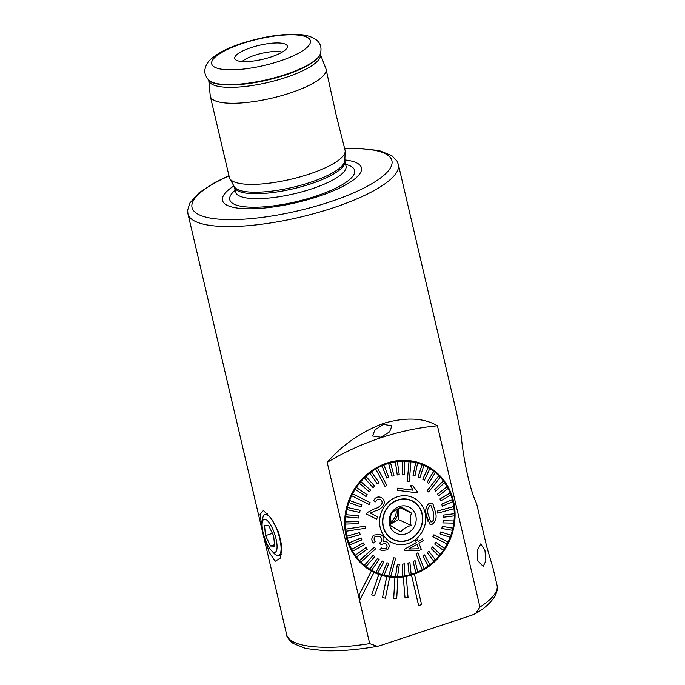 <?xml version="1.0" encoding="UTF-8"?>
<svg xmlns="http://www.w3.org/2000/svg" width="685" height="685" viewBox="0 0 685 685"><rect width="100%" height="100%" fill="white"/><g stroke="black" fill="none" stroke-linecap="round" stroke-linejoin="round"><path stroke-width="1.03" d="M383.463 424.349L374.883 429.949L372.58 436.011L380.937 437.253L389.585 431.858L391.906 425.856L383.463 424.349M477.522 560.493L477.719 549.661L480.742 543.89L484.954 550.432L485.845 560.878L483.216 566.392L477.522 560.493M264.564 537.716L269.359 552.744L275.284 561.203L280.499 558.027L281.937 546.639L278.589 532.039L271.448 518.631L263.4 510.513L260.035 514.418L262.423 528.94M412.978 574.672A59.432 54.252 -65 0 1 411.505 575.135L411.471 575.117A59.432 54.252 -65 0 1 406.231 576.419L406.231 576.419A59.432 54.252 -65 0 1 403.268 576.941L403.225 576.924A59.432 54.252 -65 0 1 397.916 577.387L397.959 577.404A59.432 54.252 -65 0 1 394.945 577.429L394.911 577.412A59.432 54.252 -65 0 1 389.645 577.027L389.688 577.053A59.432 54.252 -65 0 1 386.742 576.59L386.708 576.573A59.432 54.252 -65 0 1 381.613 575.349L381.613 575.349A59.432 54.252 -65 0 1 378.839 574.45L378.796 574.424A59.432 54.252 -65 0 1 374.704 572.737A59.432 54.252 -65 0 1 374.027 572.412A59.432 54.252 -65 0 1 371.407 571.042L371.373 571.016A59.432 54.252 -65 0 1 345.274 514.118A59.432 54.252 -65 0 1 386.777 463.128A59.432 54.252 -65 0 1 425.008 465.038A59.432 54.252 -65 0 1 454.78 520.84A59.432 54.252 -65 0 1 414.391 574.141L414.434 574.167A59.432 54.252 -65 0 1 412.978 574.672M326.051 69.151L336.189 115.123L345.069 150.263A59.432 15.858 -13.2 0 1 345.18 151.445A59.432 15.858 -13.2 0 1 309.2 174.101A59.432 15.858 -13.2 0 1 229.775 178.511A59.432 15.858 -13.2 0 1 229.347 177.406L210.329 96.294A59.432 15.858 -13.2 0 0 290.175 92.997A59.432 15.858 -13.2 0 0 326.051 69.151A59.432 15.858 -13.2 0 0 325.88 68.603L320.289 54.021A57.309 15.293 -13.2 0 1 285.825 77.448A57.309 15.293 -13.2 0 1 208.754 80.188L210.235 95.729A59.432 15.858 -13.2 0 0 210.329 96.294M251.061 47.642A27.015 7.21 -13.2 0 0 235.357 59.518A27.015 7.21 -13.2 0 0 271.046 56.975A27.015 7.21 -13.2 0 0 287.28 47.342A27.015 7.21 -13.2 0 0 251.061 47.642M282.16 52.154A22.691 6.054 -13.2 0 0 254.306 55.408A22.691 6.054 -13.2 0 0 242.079 61.556M233.876 185.969A71.351 19.034 -13.2 0 0 238.209 208.171A71.351 19.034 -13.2 0 0 318.362 196.441A71.351 19.034 -13.2 0 0 344.829 159.947M398.362 164.503L456.587 412.772L461.125 435.395C463.368 458.565 469.602 489.338 476.597 503.518L486.692 546.553L493.063 568.267L497.045 585.264A108.059 28.83 166.8 0 1 479.945 607.047L437.432 425.787C423.878 417.799 405.957 416.968 383.668 423.304C361.218 431.824 342.389 444.848 327.19 462.375L369.703 643.643A108.059 28.83 166.8 0 1 286.647 634.618L187.955 213.857A108.059 28.83 -13.2 0 0 333.133 207.855A108.059 28.83 -13.2 0 0 398.362 164.503L397.06 161.163L391.846 155.649L379.37 150.631L360.002 148.362L344.666 148.517M479.945 607.047L475.664 613.486L471.956 615.164L380.072 645.664L377.401 646.349L369.703 643.643M437.432 425.787A280.944 256.455 115 0 0 327.19 462.375M378.796 574.424L371.681 594.837L374.498 595.762L381.648 575.374M371.373 571.016L359.06 594.94L360.104 599.384L374.027 572.412M411.471 575.117L418.646 605.574L421.575 604.598L414.434 574.167M403.225 576.924L405.041 597.979L408.037 597.483L406.265 576.436M394.911 577.412L393.695 598.741L396.701 598.716L397.959 577.404M386.708 576.573L382.487 597.68L385.432 598.142L389.688 577.053M411.505 575.135L418.646 605.574M371.407 571.042L359.06 594.94M359.103 594.965L360.139 599.401M403.268 576.941L405.041 597.979M394.945 577.429L393.695 598.741M386.742 576.59L382.487 597.68M378.839 574.45L371.681 594.837M398.738 508.39L398.413 519.513L390.604 524.076M397.052 509.169A10.266 9.367 -65 0 1 390.424 523.04M395.956 509.768A10.266 9.367 -65 0 1 390.279 521.79M410.991 500.264A21.612 19.728 -65 0 1 411.839 500.744A21.612 19.728 -65 0 1 413.329 501.728A21.338 19.48 -65 0 1 419.862 529.342A21.338 19.48 -65 0 1 393.627 539.532A21.338 19.48 -65 0 1 392 538.667A21.338 19.48 -65 0 1 385.45 511.053A21.338 19.48 -65 0 1 411.685 500.855A21.338 19.48 -65 0 1 413.303 501.72M393.627 539.532L392.025 538.787A21.338 19.48 -65 0 1 390.407 537.922A21.338 19.48 -65 0 1 390.382 537.913M408.363 499.416A21.338 19.48 -65 0 1 410.084 500.11L411.685 500.855M400.793 531.851C402.849 529.077 406.274 526.936 411.077 525.429C409.878 520.703 410.05 516.61 411.582 513.142L401.804 507.277C397.026 508.775 393.592 510.916 391.529 513.699C389.988 517.141 389.825 521.242 391.024 525.986L400.793 531.851M409.938 507.568A14.59 13.315 -65 0 1 414.082 527.048A14.59 13.315 -65 0 1 395.373 532.819A14.59 13.315 -65 0 1 391.221 513.339A14.59 13.315 -65 0 1 409.938 507.568M395.348 540.225A21.612 19.728 -65 0 1 392.719 539.386M400.203 507.825L411.582 513.142M398.413 519.513L411.077 525.429M371.21 570.93A59.432 54.252 115 0 0 376.091 572.472M425.702 466.271A59.432 54.252 115 0 0 421.386 463.522M433.699 519.966L433.725 513.014L433.656 519.949L431.858 521.893L433.656 519.949M426.344 515.214L426.327 515.077C424.983 509.888 426.044 505.915 429.529 503.158L431.79 503.295L433.074 504.306L435.634 512.654C436.876 517.766 435.694 521.653 432.115 524.299L429.855 524.153L426.344 515.214M433.759 513.031L431.019 505.684L429.88 505.59C427.714 507.91 427.149 510.907 428.185 514.572L430.728 521.833L431.892 521.919M437.732 513.151L454.035 508.647A58.619 53.507 115 0 0 453.915 507.602A58.619 53.507 115 0 0 453.787 506.566L437.475 511.061L437.689 513.133L437.441 511.044L453.744 506.54A58.619 53.507 -65 0 0 452.836 501.625M346.011 531.252L365.533 528.255L365.285 526.166L345.754 529.163A58.619 53.507 115 0 0 345.874 530.207A58.619 53.507 115 0 0 346.011 531.252L345.968 531.235A58.619 53.507 -65 0 0 346.884 536.184L359.608 532.639L346.927 536.201A58.619 53.507 115 0 0 347.423 538.222L347.389 538.204A58.619 53.507 -65 0 0 348.888 542.948L361.149 537.922L348.93 542.974A58.619 53.507 115 0 0 349.667 544.892L349.624 544.866A58.619 53.507 -65 0 0 351.696 549.336L363.35 542.931L351.73 549.361A58.619 53.507 115 0 0 352.707 551.142L352.664 551.125A58.619 53.507 -65 0 0 355.258 555.244L366.064 547.529L355.301 555.27A58.619 53.507 115 0 0 356.483 556.896L356.44 556.879A58.619 53.507 -65 0 0 359.531 560.587L374.284 547.264L359.565 560.604A58.619 53.507 115 0 0 360.25 561.332A58.619 53.507 115 0 0 360.944 562.042L360.901 562.025A58.619 53.507 -65 0 0 364.429 565.262L373.162 555.372L364.471 565.279A58.619 53.507 115 0 0 366.021 566.512L365.978 566.495A58.619 53.507 -65 0 0 369.9 569.209L377.409 558.472L369.934 569.226A58.619 53.507 115 0 0 371.638 570.237L371.595 570.211A58.619 53.507 -65 0 0 375.046 572.001L371.852 570.502A58.619 53.507 -65 0 1 363.615 565.63M454.001 508.664A58.619 53.507 -65 0 1 454.309 513.707L443.341 515.12L454.309 513.707M443.383 515.137L443.383 517.261L454.352 515.856A58.619 53.507 115 0 0 454.343 513.733M454.309 515.856A58.619 53.507 -65 0 1 454.009 520.96L443.144 520.771L454.009 520.96M443.186 520.788L442.93 522.912L453.804 523.1A58.619 53.507 115 0 0 454.052 520.977M453.761 523.1A58.619 53.507 -65 0 1 452.862 528.178L442.279 526.388L452.862 528.178M442.313 526.414L441.816 528.503L452.408 530.284A58.619 53.507 115 0 0 452.905 528.195M452.365 530.284A58.619 53.507 -65 0 1 450.884 535.242L440.797 531.928L450.884 535.242A58.619 53.507 115 0 1 450.182 537.297L440.061 533.957L440.755 531.903M450.139 537.28A58.619 53.507 -65 0 1 448.093 542.058M447.168 544.01L432.903 536.74L447.168 544.01A58.619 53.507 115 0 0 447.656 543.042A58.619 53.507 115 0 0 448.136 542.075L433.905 534.822L432.937 536.757L433.905 534.822M447.125 543.993A58.619 53.507 -65 0 1 444.548 548.497L435.865 542.255L434.692 544.061L443.366 550.312A58.619 53.507 -65 0 1 440.301 554.465M435.908 542.272L434.735 544.078L443.409 550.329A58.619 53.507 115 0 0 444.582 548.522M432.62 546.947L431.242 548.599L438.957 556.151A58.619 53.507 115 0 0 440.327 554.499L432.577 546.93L431.207 548.582L438.914 556.134A58.619 53.507 -65 0 1 435.412 559.885M428.827 551.185L427.277 552.658L433.896 561.383A58.619 53.507 115 0 0 435.437 559.919L428.784 551.168L427.243 552.641L433.853 561.366A58.619 53.507 -65 0 1 429.966 564.654M424.597 554.927L422.902 556.194L428.296 565.956A58.619 53.507 115 0 0 429.983 564.688L424.554 554.91L422.859 556.177L428.253 565.93A58.619 53.507 -65 0 1 424.049 568.704L417.953 552.786L416.103 553.814L417.953 552.786M416.137 553.831L422.243 569.774A58.619 53.507 115 0 0 423.159 569.269A58.619 53.507 115 0 0 424.058 568.738M422.243 569.774L422.2 569.757A58.619 53.507 -65 0 1 417.747 571.966M415.093 560.672L413.183 561.477L415.846 572.797A58.619 53.507 115 0 0 417.747 572.001L415.05 560.655L413.141 561.46L415.804 572.78A58.619 53.507 -65 0 1 411.163 574.39M409.964 562.59L407.995 563.138L409.193 574.972A58.619 53.507 115 0 0 411.163 574.424L409.921 562.573L407.952 563.121L409.15 574.955A58.619 53.507 -65 0 1 404.398 575.948L404.655 563.806L402.652 564.097L402.352 576.239A58.619 53.507 -65 0 1 397.557 576.607M404.698 563.832L402.694 564.115L402.395 576.256A58.619 53.507 115 0 0 404.398 575.974M399.372 564.363L397.368 564.38L395.553 576.642A58.619 53.507 115 0 0 397.557 576.624L399.329 564.346L397.326 564.363L395.51 576.624A58.619 53.507 -65 0 1 390.758 576.35M393.755 557.855L388.78 576.119A58.619 53.507 115 0 0 389.765 576.248A58.619 53.507 115 0 0 390.758 576.368L395.724 558.104L393.712 557.83L395.724 558.104M388.78 576.119L388.746 576.094A58.619 53.507 -65 0 1 384.105 575.186L388.832 563.293L386.922 562.779L382.144 574.664A58.619 53.507 -65 0 1 377.692 573.139L383.831 561.717L382.016 560.955L375.834 572.36A58.619 53.507 -65 0 1 375.046 572.001M388.875 563.31L386.965 562.796L382.187 574.689A58.619 53.507 115 0 0 384.097 575.194M383.874 561.743L382.059 560.972L375.877 572.377A58.619 53.507 115 0 0 377.692 573.148M382.735 524.359A21.612 19.728 -65 0 1 391.109 503.672A21.612 19.728 -65 0 1 411.796 500.615A21.612 19.728 -65 0 1 422.568 516.028A21.612 19.728 -65 0 1 414.194 536.715A21.612 19.728 -65 0 1 393.507 539.771A21.612 19.728 -65 0 1 382.735 524.359M428.69 492.035L440.224 477.214A58.619 53.507 115 0 0 439.547 476.486A58.619 53.507 115 0 0 438.854 475.767L427.312 490.588L428.69 492.035L427.269 490.571L438.811 475.75A58.619 53.507 -65 0 0 435.317 472.547M411.009 461.699A58.619 53.507 115 0 0 410.024 461.562A58.619 53.507 115 0 0 409.039 461.45L407.292 481.221L409.262 481.469L410.966 461.681A58.619 53.507 -65 0 1 415.658 462.598L413.064 475.501L414.973 476.015L417.567 463.111A58.619 53.507 -65 0 1 422.063 464.653L418.021 477.06L419.888 477.839L423.878 465.415A58.619 53.507 -65 0 1 424.666 465.774A58.619 53.507 -65 0 1 428.116 467.564L422.756 479.294L424.452 480.305L429.855 468.591A58.619 53.507 -65 0 1 433.733 471.28L427.149 482.171L428.69 483.404L435.317 472.53A58.619 53.507 115 0 0 433.776 471.297L427.149 482.171M377.546 468.035A58.619 53.507 115 0 0 376.639 468.549A58.619 53.507 115 0 0 375.731 469.079L385.056 486.53L386.871 485.485L377.512 468.018A58.619 53.507 -65 0 1 381.999 465.791L386.811 478.121L388.763 477.342L383.908 464.995A58.619 53.507 -65 0 1 388.592 463.368L391.94 476.203L393.952 475.681L390.561 462.82A58.619 53.507 -65 0 1 395.356 461.818L397.249 474.988L399.252 474.705L397.36 461.536A58.619 53.507 -65 0 1 402.198 461.168L402.575 474.448L404.578 474.431L404.201 461.151A58.619 53.507 -65 0 1 408.996 461.433L407.292 481.221M352.629 493.808A58.619 53.507 115 0 0 352.133 494.767A58.619 53.507 115 0 0 351.662 495.743L369.112 504.494L370.08 502.559L352.587 493.782A58.619 53.507 -65 0 1 355.173 489.27L366.03 496.539L367.211 494.733L356.346 487.463A58.619 53.507 -65 0 1 359.419 483.293L369.326 491.864L370.696 490.212L360.798 481.641A58.619 53.507 -65 0 1 364.317 477.882L373.077 487.609L374.661 486.153L365.858 476.409A58.619 53.507 -65 0 1 369.772 473.104L377.307 483.867L379.036 482.625L371.458 471.845A58.619 53.507 -65 0 1 375.697 469.062L385.056 486.53M360.944 562.042L375.705 548.728L374.327 547.289M373.582 535.19C371.364 537.793 371.296 540.405 373.393 542.999L373.351 542.982C371.261 540.396 371.321 537.793 373.539 535.165L380.278 534.249L373.539 535.165M380.089 549.712L381.596 550.637L380.055 549.687L381.399 547.957L380.055 549.687M382.692 548.788L386.092 548.351C387.333 546.921 387.35 545.543 386.16 544.224L386.194 544.241C387.393 545.551 387.367 546.921 386.134 548.368L386.092 548.351M380.74 542.332L379.43 543.154L381.023 544.515L379.387 543.137L380.697 542.306C382.161 540.542 382.119 538.847 380.577 537.228L380.62 537.245C382.153 538.864 382.196 540.559 380.74 542.332L380.697 542.306M404.415 549.276L404.998 550.706L404.415 549.276L416.257 542.64L415.53 540.748L417.525 539.566L418.295 541.475L422.499 538.941L418.252 541.458M425.556 515.403A24.857 22.691 -65 0 1 405.58 544.198A24.857 22.691 -65 0 1 379.755 524.984A24.857 22.691 -65 0 1 399.732 496.188A24.857 22.691 -65 0 1 425.556 515.403M388.746 576.094L393.712 557.83M422.2 569.757L416.103 553.814M441.816 528.503L442.279 526.388M442.93 522.912L443.144 520.771M443.349 517.244L443.341 515.12M429.529 503.158L429.486 503.132C426.01 505.89 424.94 509.863 426.284 515.051L427.586 521.105M442.287 506.155L452.871 501.608A58.619 53.507 115 0 0 452.365 499.588L441.791 504.143L442.245 506.138L441.748 504.117L452.331 499.571A58.619 53.507 -65 0 0 450.841 494.861M440.755 500.872L450.867 494.844A58.619 53.507 115 0 0 450.122 492.926L440.01 498.954L440.712 500.855L439.976 498.937L450.088 492.909A58.619 53.507 -65 0 0 448.041 488.474M438.597 495.889L448.058 488.456A58.619 53.507 115 0 0 447.091 486.667L437.621 494.099L438.597 495.889L437.587 494.082L447.048 486.65A58.619 53.507 -65 0 0 444.479 482.565M435.84 491.265L444.496 482.548A58.619 53.507 115 0 0 443.315 480.921L434.658 489.638L435.797 491.248L434.615 489.621L443.272 480.896A58.619 53.507 -65 0 0 440.215 477.222M369.112 504.494L351.619 495.717A58.619 53.507 -65 0 0 349.564 500.504L361.877 504.862L349.564 500.504M347.389 507.525A58.619 53.507 115 0 0 346.893 509.623L359.625 512.406L360.122 510.308L347.346 507.508A58.619 53.507 -65 0 1 348.828 502.533L361.141 506.891L361.877 504.862M347.346 507.508L360.122 510.308M345.993 514.709A58.619 53.507 115 0 0 345.737 516.832L358.76 518.031L359.008 515.908L345.951 514.692A58.619 53.507 -65 0 1 346.85 509.597L346.893 509.623M345.951 514.692L359.008 515.908M345.445 521.961A58.619 53.507 115 0 0 345.445 524.085L358.555 523.674L358.555 521.55L345.403 521.944A58.619 53.507 -65 0 1 345.702 516.815L345.737 516.832M345.403 521.944L358.555 521.55M345.754 529.163L345.719 529.145A58.619 53.507 -65 0 1 345.403 524.068L345.445 524.085M345.719 529.145L365.285 526.166M366.372 513.998L376.536 519.102L366.406 514.015L367.477 512.517L366.372 513.998M381.665 504.271L381.622 504.254C379.687 506.72 377.127 508.296 373.95 508.972L367.443 512.5L373.984 508.989C377.17 508.313 379.73 506.737 381.665 504.271C382.547 502.259 382.11 500.666 380.355 499.476C378.163 498.766 376.544 499.553 375.5 501.822L373.676 500.607C375.44 497.319 377.983 496.3 381.305 497.533L381.305 497.533C377.974 496.265 375.431 497.284 373.633 500.589L375.5 501.822M412.807 485.845L410.461 485.545L412.952 490.169L397.514 488.182L397.309 490.314L397.548 488.199L412.995 490.186L410.503 485.562L412.807 485.845L417.165 491.445L417.037 492.815L397.351 490.332M366.021 566.512L374.755 556.631L373.205 555.389M371.638 570.237L379.139 559.499L377.444 558.489M356.483 556.896L367.28 549.182L366.098 547.555M347.423 538.222L360.156 534.677L359.651 532.656M349.667 544.892L361.928 539.857L361.183 537.939M352.707 551.142L364.317 544.721L363.35 542.931M349.607 500.521A58.619 53.507 115 0 0 348.87 502.55M356.388 487.489A58.619 53.507 115 0 0 355.207 489.296L366.03 496.539M371.501 471.862A58.619 53.507 115 0 0 369.806 473.129L377.349 483.884M365.901 476.426A58.619 53.507 115 0 0 364.36 477.899L373.119 487.626M360.841 481.666A58.619 53.507 115 0 0 359.462 483.31L369.326 491.864M383.951 465.012A58.619 53.507 115 0 0 382.042 465.817L386.854 478.139M404.244 461.168A58.619 53.507 115 0 0 402.241 461.185L402.575 474.448M397.403 461.553A58.619 53.507 115 0 0 395.399 461.836L397.249 474.988M390.604 462.846A58.619 53.507 115 0 0 388.635 463.385L391.974 476.221M417.602 463.128A58.619 53.507 115 0 0 415.692 462.615L413.064 475.501M427.183 482.189L428.733 483.422M429.855 468.591A58.619 53.507 115 0 0 428.159 467.581L422.756 479.294M422.799 479.312L424.494 480.322M423.921 465.44A58.619 53.507 115 0 0 422.106 464.67L418.064 477.077M440.797 531.928L440.061 533.957M412.438 461.099A58.619 53.507 -65 0 1 421.463 464.284L424.666 465.774M381.28 497.524L381.271 497.515C384.242 499.382 384.996 501.977 383.583 505.299C381.554 508.27 378.719 510.154 375.08 510.959L370.208 513.108L377.735 516.884L376.536 519.102M422.499 538.941L423.167 540.671L418.955 543.205L421.292 549.293L419.288 550.466L404.998 550.706M404.458 549.293L416.257 542.64M416.292 542.657L415.53 540.748M415.572 540.765L417.567 539.583M418.638 548.779L416.959 544.387L408.782 549.028L418.638 548.779L408.739 549.01M416.917 544.361L418.595 548.753M373.393 542.999L375.226 541.792C373.813 540.122 373.745 538.41 375.029 536.655L379.173 536.184L380.62 537.245M381.065 544.532L385.107 543.428L386.194 544.241M386.134 548.368L382.684 548.796L381.399 547.957M381.596 550.637L387.419 549.815C389.585 547.392 389.714 545.029 387.804 542.717L386.391 541.689L383.3 541.475C384.388 539.309 384.071 537.4 382.35 535.747L380.278 534.249M270.96 550.064A17.399 5.377 -108.4 0 0 271.243 550.372A17.399 5.377 -108.4 0 0 276.92 543.95A17.399 5.377 -108.4 0 0 268.212 521.49A17.399 5.377 -108.4 0 0 262.184 523.083A17.399 5.377 -108.4 0 0 270.96 550.064M271.243 550.372L273.837 553.18A21.612 6.679 -108.4 0 0 278.589 555.561A21.612 6.679 -108.4 0 0 279.934 539.472A21.612 6.679 -108.4 0 0 270.078 517.303A21.612 6.679 -108.4 0 0 264.975 514.538A21.612 6.679 -108.4 0 0 262.586 519.281L262.184 523.083M274.651 546.15L273.666 535.901L268.606 525.532L264.521 525.404L265.506 535.644L270.575 546.022L274.651 546.15M274.514 544.712L270.575 546.022M272.425 533.35L265.506 535.644M208.574 79.999L208.994 80.428A57.848 15.438 -13.2 0 0 285.431 74.982A57.848 15.438 -13.2 0 0 320.186 54.346L320.375 53.781C322.832 44.405 318.105 37.846 304.251 35.046C286.698 32.957 265.771 35.757 241.48 43.455C227.968 47.804 217.65 53.147 210.535 59.501C207.641 62.147 205.808 65.366 205.029 69.159C204.181 72.345 205.363 75.958 208.574 79.999A58.165 15.515 -13.2 0 0 285.422 74.528A58.165 15.515 -13.2 0 0 320.375 53.781M229.004 175.942A102.656 27.391 -13.2 0 0 205.8 217.111A102.656 27.391 -13.2 0 0 329.947 201.852A102.656 27.391 -13.2 0 0 391.76 164.785A102.656 27.391 -13.2 0 0 344.726 148.799M235.143 190.259A64.116 17.108 -13.2 0 0 247.234 207.016A64.116 17.108 -13.2 0 0 315.913 196.141A64.116 17.108 -13.2 0 0 345.6 164.349M235.571 192.682L235.546 191.997A56.727 15.138 -13.2 0 0 311.769 188.846A56.727 15.138 -13.2 0 0 346.011 166.087L344.795 160.65L345.18 151.445M235.546 191.997L234.39 187.048A56.727 15.138 -13.2 0 0 310.605 183.897A56.727 15.138 -13.2 0 0 344.846 161.138M234.39 187.048L234.21 186.585A56.949 15.198 -13.2 0 0 310.322 182.364A56.949 15.198 -13.2 0 0 344.795 160.65M279.805 61.068A50.681 13.52 -13.2 0 0 306.794 37.127A50.681 13.52 -13.2 0 0 242.302 43.549A50.681 13.52 -13.2 0 0 215.313 67.49A50.681 13.52 -13.2 0 0 279.805 61.068M377.401 646.34C357.561 649.757 340.025 651.229 324.784 650.75L305.716 648.515L293.103 643.438C288.642 639.525 286.484 636.588 286.647 634.618M497.045 585.264C498.072 586.994 497.438 590.607 495.152 596.096C489.972 603.502 483.482 609.299 475.664 613.477M234.21 186.585L229.775 178.511M346.011 166.087L346.293 166.712M228.944 175.66L214.705 182.578L198.933 192.87L189.848 203.034L187.63 210.295L187.955 213.857M281.535 554.585L278.589 555.561M267.441 513.716L264.975 514.538"/></g></svg>
